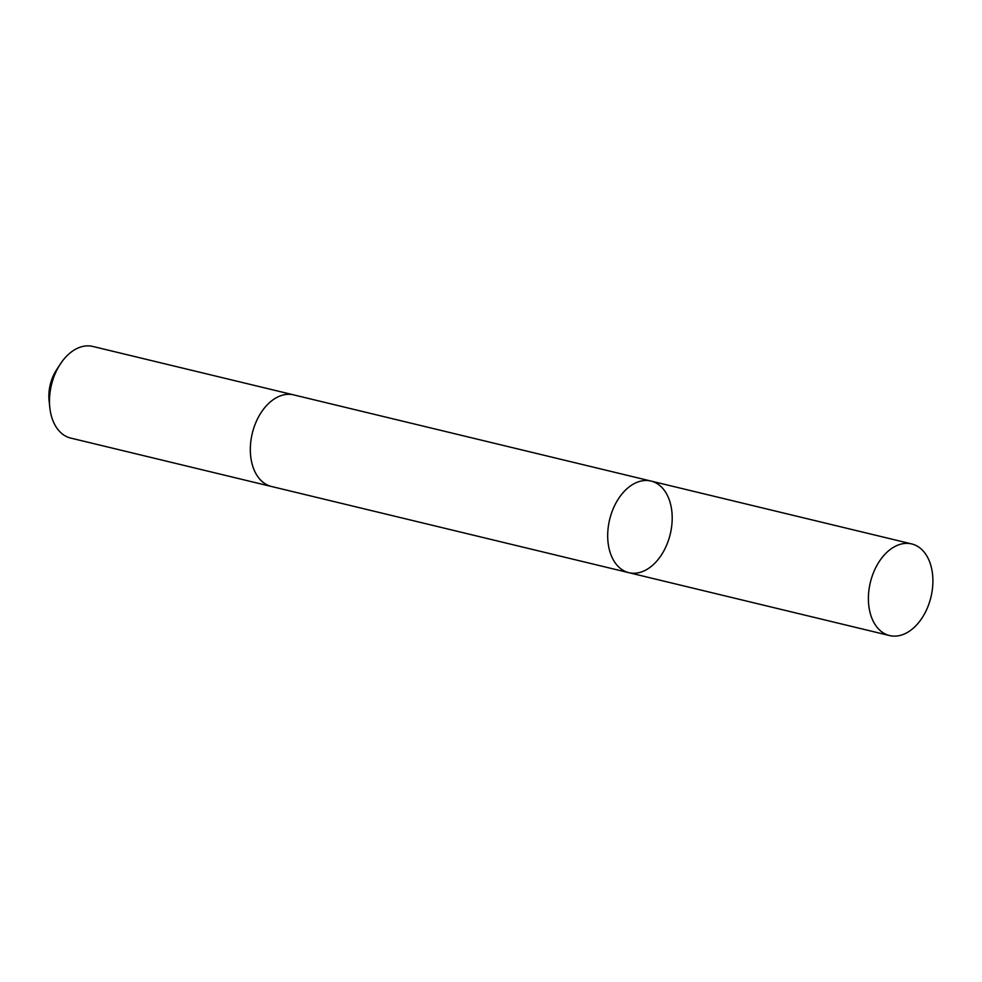 <?xml version="1.0" encoding="UTF-8"?>
<svg xmlns="http://www.w3.org/2000/svg" width="982" height="982" viewBox="0 0 982 982"><rect width="100%" height="100%" fill="white"/><g stroke="black" fill="none" stroke-linecap="round" stroke-linejoin="round"><path stroke-width="1.47" d="M272.088 486.63A47.136 31.166 -76.4 0 1 271.523 486.507A47.124 31.166 -76.4 0 1 251.367 460.718A47.124 31.166 -76.4 0 1 260.881 412.943A47.124 31.166 -76.4 0 1 293.63 394.874L650.992 481.057A47.124 31.166 103.6 0 0 618.243 499.126A47.124 31.166 103.6 0 0 608.73 546.913A47.124 31.166 103.6 0 0 628.897 572.69A47.124 31.166 103.6 0 0 670.24 534.183A47.124 31.166 103.6 0 0 650.992 481.057A47.124 31.166 103.6 0 0 618.243 499.126A47.124 31.166 103.6 0 0 608.73 546.913A47.124 31.166 103.6 0 0 628.897 572.69L889.594 635.563A47.136 31.166 -76.4 0 1 869.438 609.785A47.136 31.166 -76.4 0 1 878.951 561.999A47.136 31.166 -76.4 0 1 911.701 543.93A47.136 31.166 -76.4 0 1 931.857 569.707A47.136 31.166 -76.4 0 1 922.356 617.506A47.136 31.166 -76.4 0 1 889.594 635.563M628.897 572.69L271.523 486.495A47.136 31.166 -76.4 0 1 252.276 433.381A47.136 31.166 -76.4 0 1 293.63 394.874A47.136 31.166 -76.4 0 1 294.183 395.01M271.523 486.507L70.679 438.07A47.136 31.166 -76.4 0 1 49.8 407.432A47.136 31.166 -76.4 0 1 60.233 364.187A47.136 31.166 -76.4 0 1 92.787 346.437L293.63 394.874M49.8 407.432L49.1 400.656A33.523 22.169 -76.4 0 1 56.514 369.895L60.233 364.187M650.992 481.057L911.701 543.93"/></g></svg>

